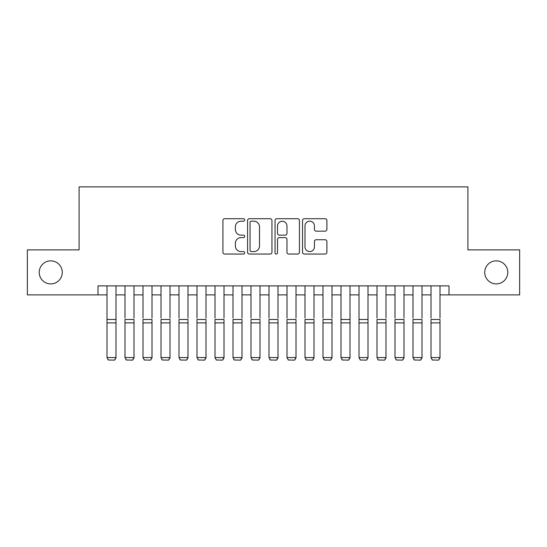 <?xml version="1.0" encoding="UTF-8"?>
<svg xmlns="http://www.w3.org/2000/svg" width="547" height="547" viewBox="0 0 547 547"><rect width="100%" height="100%" fill="white"/><g stroke="black" fill="none" stroke-linecap="round" stroke-linejoin="round"><path stroke-width="0.82" d="M244.7 219.949A1.238 1.238 0 0 0 243.463 218.711L224.694 218.711A1.764 1.764 0 0 0 222.923 220.475L222.923 252.283A1.764 1.764 0 0 0 224.694 254.047L243.463 254.047A1.238 1.238 0 0 0 244.7 252.81A1.238 1.238 0 0 0 243.463 251.572L241.036 251.572A5.655 5.655 0 0 1 235.381 245.918L235.381 243.271A5.655 5.655 0 0 1 241.036 237.617L243.463 237.617A1.238 1.238 0 0 0 244.7 236.379A1.238 1.238 0 0 0 243.463 235.142L241.036 235.142A5.655 5.655 0 0 1 235.381 229.487L235.381 226.841A5.655 5.655 0 0 1 241.036 221.186L243.463 221.186A1.238 1.238 0 0 0 244.7 219.949M484.731 272.379A11.521 11.521 0 0 0 496.252 283.9A11.521 11.521 0 0 0 507.773 272.379A11.521 11.521 0 0 0 496.252 260.857A11.521 11.521 0 0 0 484.731 272.379M39.227 272.379A11.521 11.521 0 0 0 50.748 283.9A11.521 11.521 0 0 0 62.269 272.379A11.521 11.521 0 0 0 50.748 260.857A11.521 11.521 0 0 0 39.227 272.379M325.137 231.169A1.764 1.764 0 0 0 326.901 229.398L326.901 220.475A1.764 1.764 0 0 0 325.137 218.711L304.289 218.711A1.764 1.764 0 0 0 302.518 220.475L302.518 252.283A1.764 1.764 0 0 0 304.289 254.047L325.137 254.047A1.764 1.764 0 0 0 326.901 252.283L326.901 241.5A1.764 1.764 0 0 0 325.137 239.736L316.214 239.736A1.764 1.764 0 0 0 314.443 241.5L314.443 246.847A4.725 4.725 0 0 1 309.718 251.572A4.725 4.725 0 0 1 304.994 246.847L304.994 225.911A4.725 4.725 0 0 1 309.718 221.186A4.725 4.725 0 0 1 314.443 225.911L314.443 229.398A1.764 1.764 0 0 0 316.214 231.169L325.137 231.169M98.002 294.881L27.35 294.881L27.35 249.876L79.103 249.876L79.103 186.876L467.897 186.876L467.897 249.876L519.65 249.876L519.65 294.881L448.998 294.881L448.998 285.876L98.002 285.876L98.002 294.881L107 294.881M271.955 220.475A1.764 1.764 0 0 0 270.184 218.711L249.336 218.711A1.764 1.764 0 0 0 247.572 220.475L247.572 252.283A1.764 1.764 0 0 0 249.336 254.047L270.184 254.047A1.764 1.764 0 0 0 271.955 252.283L271.955 220.475M276.816 218.711L297.664 218.711A1.764 1.764 0 0 1 299.428 220.475L299.428 252.283A1.764 1.764 0 0 1 297.664 254.047L288.741 254.047A1.764 1.764 0 0 1 286.97 252.283L286.97 239.381A1.764 1.764 0 0 0 285.206 237.617L279.285 237.617A1.764 1.764 0 0 0 277.52 239.381L277.52 252.81A1.238 1.238 0 0 1 276.283 254.047A1.238 1.238 0 0 1 275.045 252.81L275.045 220.475A1.764 1.764 0 0 1 276.816 218.711M115.998 294.881L125.003 294.881M134.001 294.881L142.999 294.881M151.998 294.881L161.003 294.881M170.001 294.881L178.999 294.881M187.997 294.881L197.002 294.881M206 294.881L214.998 294.881M224.003 294.881L233.001 294.881M242 294.881L250.998 294.881M260.003 294.881L269.001 294.881M277.999 294.881L286.997 294.881M296.002 294.881L305 294.881M313.999 294.881L322.997 294.881M332.002 294.881L341 294.881M349.998 294.881L359.003 294.881M368.001 294.881L376.999 294.881M385.997 294.881L395.002 294.881M404.001 294.881L412.999 294.881M421.997 294.881L431.002 294.881M440 294.881L448.998 294.881M251.285 221.186A1.238 1.238 0 0 0 250.047 222.424L250.047 250.335A1.238 1.238 0 0 0 251.285 251.572L253.842 251.572A5.655 5.655 0 0 0 259.497 245.918L259.497 226.841A5.655 5.655 0 0 0 253.842 221.186L251.285 221.186M286.97 226A4.725 4.725 0 0 0 282.245 221.275A4.725 4.725 0 0 0 277.52 226L277.52 233.378A1.764 1.764 0 0 0 279.285 235.142L285.206 235.142A1.764 1.764 0 0 0 286.97 233.378L286.97 226M115.998 285.876L115.998 357.882L114.651 360.124L108.347 359.994L114.651 360.124M108.347 360.124L107 357.56L115.998 357.56L114.651 359.994M107 285.876L107 357.56L108.347 359.994M125.003 285.876L125.003 318.094M134.001 285.876L134.001 318.094M142.999 285.876L142.999 318.094M151.998 285.876L151.998 318.094M161.003 285.876L161.003 318.094M170.001 285.876L170.001 318.094M178.999 285.876L178.999 318.094M187.997 285.876L187.997 318.094M134.001 322.887L125.003 322.887L125.003 319.475L134.001 319.475L134.001 357.882L132.648 360.124L126.35 359.994L132.648 360.124M126.35 360.124L125.003 357.56L134.001 357.56L132.648 359.994M125.003 322.887L125.003 357.56L126.35 359.994M151.998 322.887L142.999 322.887L142.999 319.475L151.998 319.475L151.998 357.882L150.651 360.124L144.353 359.994L150.651 360.124M144.353 360.124L142.999 357.56L151.998 357.56L150.651 359.994M142.999 322.887L142.999 357.56L144.353 359.994M170.001 322.887L161.003 322.887L161.003 319.475L170.001 319.475L170.001 357.882L168.647 360.124L162.35 359.994L168.647 360.124M162.35 360.124L161.003 357.56L170.001 357.56L168.647 359.994M161.003 322.887L161.003 357.56L162.35 359.994M187.997 322.887L178.999 322.887L178.999 319.475L187.997 319.475L187.997 357.882L186.65 360.124L180.353 359.994L186.65 360.124M180.353 360.124L178.999 357.56L187.997 357.56L186.65 359.994M178.999 322.887L178.999 357.56L180.353 359.994M197.002 285.876L197.002 318.094M206 285.876L206 318.094M206 322.887L197.002 322.887L197.002 319.475L206 319.475L206 357.882L204.653 360.124L198.349 359.994L204.653 360.124M198.349 360.124L197.002 357.56L206 357.56L204.653 359.994M197.002 322.887L197.002 357.56L198.349 359.994M214.998 285.876L214.998 318.094M224.003 285.876L224.003 318.094M224.003 322.887L214.998 322.887L214.998 319.475L224.003 319.475L224.003 357.882L222.65 360.124L216.352 359.994L222.65 360.124M216.352 360.124L214.998 357.56L224.003 357.56L222.65 359.994M214.998 322.887L214.998 357.56L216.352 359.994M233.001 285.876L233.001 318.094M242 285.876L242 318.094M242 322.887L233.001 322.887L233.001 319.475L242 319.475L242 357.882L240.653 360.124L234.348 359.994L240.653 360.124M234.348 360.124L233.001 357.56L242 357.56L240.653 359.994M233.001 322.887L233.001 357.56L234.348 359.994M250.998 285.876L250.998 318.094M260.003 285.876L260.003 318.094M260.003 322.887L250.998 322.887L250.998 319.475L260.003 319.475L260.003 357.882L258.649 360.124L252.352 359.994L258.649 360.124M252.352 360.124L250.998 357.56L260.003 357.56L258.649 359.994M250.998 322.887L250.998 357.56L252.352 359.994M269.001 285.876L269.001 318.094M277.999 285.876L277.999 318.094M277.999 322.887L269.001 322.887L269.001 319.475L277.999 319.475L277.999 357.882L276.652 360.124L270.348 359.994L276.652 360.124M270.348 360.124L269.001 357.56L277.999 357.56L276.652 359.994M269.001 322.887L269.001 357.56L270.348 359.994M286.997 285.876L286.997 318.094M296.002 285.876L296.002 318.094M296.002 322.887L286.997 322.887L286.997 319.475L296.002 319.475L296.002 357.882L294.648 360.124L288.351 359.994L294.648 360.124M288.351 360.124L286.997 357.56L296.002 357.56L294.648 359.994M286.997 322.887L286.997 357.56L288.351 359.994M305 285.876L305 318.094M313.999 285.876L313.999 318.094M313.999 322.887L305 322.887L305 319.475L313.999 319.475L313.999 357.882L312.652 360.124L306.347 359.994L312.652 360.124M306.347 360.124L305 357.56L313.999 357.56L312.652 359.994M305 322.887L305 357.56L306.347 359.994M322.997 285.876L322.997 318.094M332.002 285.876L332.002 318.094M332.002 322.887L322.997 322.887L322.997 319.475L332.002 319.475L332.002 357.882L330.648 360.124L324.35 359.994L330.648 360.124M324.35 360.124L322.997 357.56L332.002 357.56L330.648 359.994M322.997 322.887L322.997 357.56L324.35 359.994M349.998 285.876L349.998 357.882L348.651 360.124L342.347 359.994L348.651 360.124M342.347 360.124L341 357.56L349.998 357.56L348.651 359.994M341 285.876L341 357.56L342.347 359.994M368.001 285.876L368.001 357.882L366.647 360.124L360.35 359.994L366.647 360.124M360.35 360.124L359.003 357.56L368.001 357.56L366.647 359.994M359.003 285.876L359.003 357.56L360.35 359.994M349.998 318.094L349.998 319.475L341 319.475L341 318.094M368.001 318.094L368.001 319.475L359.003 319.475L359.003 318.094M376.999 285.876L376.999 318.094M385.997 285.876L385.997 318.094M385.997 322.887L376.999 322.887L376.999 319.475L385.997 319.475L385.997 357.882L384.65 360.124L378.353 359.994L384.65 360.124M378.353 360.124L376.999 357.56L385.997 357.56L384.65 359.994M376.999 322.887L376.999 357.56L378.353 359.994M395.002 285.876L395.002 318.094M404.001 285.876L404.001 318.094M404.001 322.887L395.002 322.887L395.002 319.475L404.001 319.475L404.001 357.882L402.647 360.124L396.349 359.994L402.647 360.124M396.349 360.124L395.002 357.56L404.001 357.56L402.647 359.994M395.002 322.887L395.002 357.56L396.349 359.994M412.999 285.876L412.999 318.094M421.997 285.876L421.997 318.094M421.997 322.887L412.999 322.887L412.999 319.475L421.997 319.475L421.997 357.882L420.65 360.124L414.352 359.994L420.65 360.124M414.352 360.124L412.999 357.56L421.997 357.56L420.65 359.994M412.999 322.887L412.999 357.56L414.352 359.994M431.002 285.876L431.002 318.094M440 285.876L440 318.094M440 322.887L431.002 322.887L431.002 319.475L440 319.475L440 357.882L438.653 360.124L432.349 359.994L438.653 360.124M432.349 360.124L431.002 357.56L440 357.56L438.653 359.994M431.002 322.887L431.002 357.56L432.349 359.994M115.998 319.475L107 319.475M115.998 322.887L107 322.887M349.998 322.887L341 322.887M368.001 322.887L359.003 322.887"/></g></svg>

